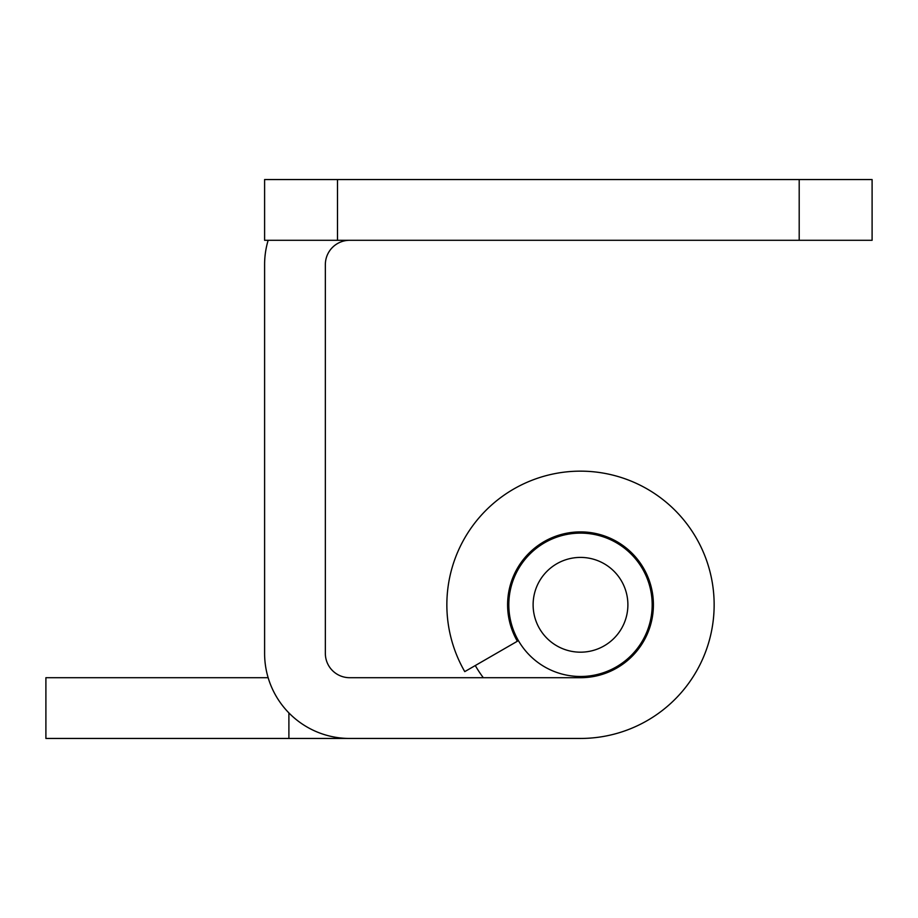 <?xml version="1.0" encoding="UTF-8"?>
<svg xmlns="http://www.w3.org/2000/svg" width="918" height="918" viewBox="0 0 918 918"><rect width="100%" height="100%" fill="white"/><g stroke="black" fill="none" stroke-linecap="round" stroke-linejoin="round"><path stroke-width="1.38" d="M349.655 240.298A24.304 24.304 0 0 0 325.351 264.602L325.351 653.398A24.304 24.304 0 0 0 349.655 677.702L580.497 677.702A72.901 72.901 0 0 0 607.337 537.019A72.901 72.901 0 0 0 517.362 641.246L464.76 671.62A133.649 133.649 0 0 1 534.792 479.207A133.649 133.649 0 0 1 712.116 581.587A133.649 133.649 0 0 1 580.497 738.451L349.655 738.451A85.053 85.053 0 0 1 264.602 653.398L264.602 264.602A85.053 85.053 0 0 1 268.148 240.298M337.503 179.549L337.503 240.298L264.602 240.298L264.602 179.549L872.1 179.549L872.1 240.298L799.199 240.298L799.199 179.549M337.503 240.298L799.199 240.298M580.497 471.152A133.649 133.649 0 0 1 683.21 690.313M580.497 531.901A72.901 72.901 0 0 1 606.121 673.055M349.655 738.451L45.9 738.451L45.9 677.702L268.148 677.702M580.497 652.182A47.38 47.38 0 0 1 533.117 604.801A47.38 47.38 0 0 1 580.497 557.41A47.38 47.38 0 0 1 627.889 604.801A47.38 47.38 0 0 1 580.497 652.182M580.497 533.117A71.684 71.684 0 0 0 508.813 604.801A71.684 71.684 0 0 0 580.497 676.486A71.684 71.684 0 0 0 652.182 604.801A71.684 71.684 0 0 0 580.497 533.117M475.283 665.55A121.497 121.497 0 0 0 483.304 677.702M288.895 738.451L288.895 712.919"/></g></svg>
